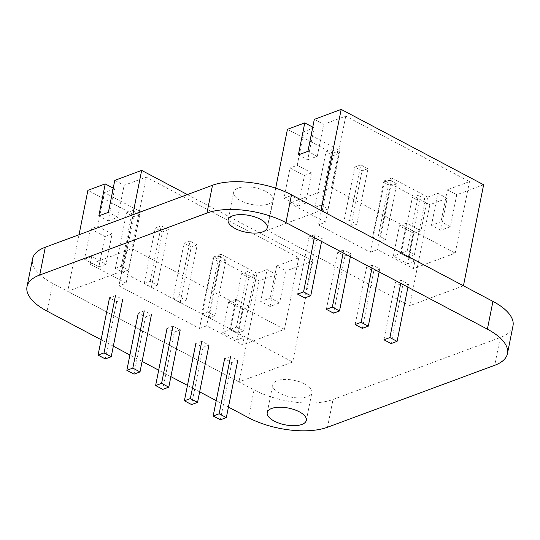 <?xml version="1.0" encoding="UTF-8"?>
<svg xmlns="http://www.w3.org/2000/svg" width="540" height="540" viewBox="0 0 540 540"><rect width="100%" height="100%" fill="white"/><g stroke="black" fill="none" stroke-linecap="round" stroke-linejoin="round"><path stroke-width="0.41" stroke-dasharray="2.7 2.03" d="M265.768 191.417A19.953 8.546 11.3 0 1 272.788 199.976A19.953 8.546 11.3 0 1 260.807 205.301A19.953 8.546 11.3 0 1 240.685 200.718A19.953 8.546 11.3 0 1 233.665 192.159A19.953 8.546 11.3 0 1 245.646 186.833A19.953 8.546 11.3 0 1 265.768 191.417M304.864 384.021A19.953 8.546 11.3 0 1 311.891 392.58A19.953 8.546 11.3 0 1 299.903 397.906A19.953 8.546 11.3 0 1 279.781 393.316A19.953 8.546 11.3 0 1 272.761 384.764A19.953 8.546 11.3 0 1 284.749 379.438A19.953 8.546 11.3 0 1 304.864 384.021M513 325.836A57.004 24.408 11.3 0 1 500.27 337.5L333.045 399.465A57.004 24.408 11.3 0 1 254.05 389.914L52.616 283.351A57.004 24.408 11.3 0 1 32.549 258.903M228.434 407.079L216.236 400.626M199.658 391.858L187.461 385.405M170.883 376.637L158.686 370.183M142.108 361.409L129.911 354.962M113.326 346.187L101.135 339.734M275.677 188.177L267.246 230.351L320.996 210.431M463.442 285.781L409.691 305.701L267.246 230.351M315.002 234.657L309.029 236.871L316.224 240.678L322.198 238.464L315.002 234.657L314.401 237.654M343.778 249.878L337.804 252.092L344.999 255.899L350.973 253.685L343.778 249.878L343.177 252.882M372.553 265.1L366.579 267.314L373.775 271.121L379.748 268.906L372.553 265.1L371.952 268.103M401.328 280.328L395.354 282.541L402.55 286.342L408.524 284.128L401.328 280.328L400.727 283.325M483.631 184.761L456.752 194.724L450.36 226.712L440.802 230.249L447.194 198.261L429.881 204.68L409.691 305.701M314.314 119.367L323.663 124.315L345.762 116.127L469.496 181.582L447.404 189.776L456.752 194.724M429.881 204.68L384.554 180.704L370.258 252.261L318.458 224.856L332.755 153.299L287.435 129.323M298.391 205.868L284.006 198.254L290.061 167.947L304.445 175.561L298.391 205.868L305.559 203.209L291.168 195.601L289.656 203.175L331.459 187.684L455.2 253.138L413.397 268.637L414.909 261.056L407.74 263.716L393.356 256.102L399.411 225.794L413.795 233.408L407.74 263.716M312.755 127.143L314.105 127.859L307.712 159.847L298.363 154.899M307.712 159.847L317.27 156.303L307.922 151.355M317.27 156.303L323.663 124.315M297.587 294.118L309.029 236.871M316.224 240.678L304.783 297.918M326.369 309.339L337.804 252.092M344.999 255.899L333.558 313.146M355.144 324.56L366.579 267.314M373.775 271.121L362.333 328.367M383.92 339.781L395.354 282.541M402.55 286.342L391.115 343.589M440.802 230.249L431.453 225.302L437.846 193.313L447.194 198.261M450.36 226.712L441.011 221.765L431.453 225.302M447.404 189.776L441.011 221.765M413.795 233.408L420.964 230.749L427.694 197.08L437.846 193.313M469.496 181.582L455.2 253.138M345.762 116.127L331.459 187.684M284.006 198.254L291.168 195.601M314.105 127.859L303.953 131.618L297.223 165.294L290.061 167.947M370.258 252.261L377.426 249.608L413.397 268.637M289.656 203.175L325.627 222.203L318.458 224.856M314.915 207.407L320.888 205.193L328.084 209L322.11 211.208L314.915 207.407L326.018 151.841L331.992 149.627L320.888 205.193M343.69 222.629L349.663 220.415L356.859 224.222L350.885 226.435L343.69 222.629L354.794 167.062L360.767 164.855L349.663 220.415M372.472 237.85L378.439 235.636L385.634 239.443L379.661 241.657L372.472 237.85L383.569 182.291L389.543 180.076L378.439 235.636M401.247 253.071L407.214 250.857L414.41 254.664L408.443 256.878L401.247 253.071L412.351 197.512L418.318 195.298L407.214 250.857M384.554 180.704L391.723 178.045L377.426 249.608M427.694 197.08L391.723 178.045M332.755 153.299L339.923 150.647L303.953 131.618M325.627 222.203L339.923 150.647M304.445 175.561L311.614 172.901L305.559 203.209M297.223 165.294L311.614 172.901M414.909 261.056L400.518 253.442L393.356 256.102M399.411 225.794L406.573 223.142L420.964 230.749M400.518 253.442L406.573 223.142M322.198 238.464L321.597 241.461M350.973 253.685L350.372 256.682M379.748 268.906L379.148 271.91M408.524 284.128L407.923 287.132M328.084 209L339.188 153.434L331.992 149.627M356.859 224.222L367.963 168.656L360.767 164.855M385.634 239.443L396.738 183.884L389.543 180.076M414.41 254.664L425.513 199.105L418.318 195.298M339.188 153.434L333.214 155.648L326.018 151.841M322.11 211.208L333.214 155.648M367.963 168.656L361.989 170.869L354.794 167.062M350.885 226.435L361.989 170.869M396.738 183.884L390.764 186.097L383.569 182.291M379.661 241.657L390.764 186.097M425.513 199.105L419.539 201.319L412.351 197.512M408.443 256.878L419.539 201.319M187.367 194.582L312.876 260.982L292.694 362.002L121.473 271.424L132.786 214.812M79.036 234.731L67.723 291.344L121.473 271.424M292.694 362.002L238.937 381.922L67.723 291.344M115.472 295.65L109.499 297.864L116.694 301.671L122.668 299.457L115.472 295.65M144.248 310.871L138.274 313.085L145.469 316.892L151.443 314.678L144.248 310.871M173.023 326.099L167.056 328.313L174.245 332.113L180.218 329.906L173.023 326.099M201.805 341.321L195.831 343.535L203.026 347.342L208.994 345.128L201.805 341.321M230.58 356.542L224.606 358.756L231.802 362.563L237.769 360.349L230.58 356.542M312.876 260.982L286.004 270.938L279.612 302.926L270.054 306.47L276.446 274.482L259.126 280.901L238.937 381.922M114.784 180.36L124.133 185.308L146.232 177.12L298.748 257.803L276.649 265.99L286.004 270.938M259.126 280.901L213.806 256.925L199.503 328.482L118.928 285.856L133.232 214.299L87.905 190.323M98.861 266.861L84.476 259.247L90.531 228.94L104.922 236.554L98.861 266.861L106.029 264.209L91.645 256.594L90.126 264.168L131.936 248.677L284.445 329.36L242.642 344.851L244.154 337.277L236.986 339.93L222.601 332.323L228.656 302.015L243.047 309.623L236.986 339.93M113.231 188.136L114.581 188.851L108.189 220.84L98.834 215.892M108.189 220.84L117.74 217.303L108.392 212.355M117.74 217.303L124.133 185.308M116.694 301.671L105.253 358.918M145.469 316.892L134.035 374.139M174.245 332.113L162.81 389.36M203.026 347.342L191.585 404.588M231.802 362.563L220.361 419.81M270.054 306.47L260.699 301.523L267.091 269.534L276.446 274.482M279.612 302.926L270.257 297.979L260.699 301.523M276.649 265.99L270.257 297.979M243.047 309.623L250.209 306.97L256.939 273.294L267.091 269.534M298.748 257.803L284.445 329.36M146.232 177.12L131.936 248.677M84.476 259.247L91.645 256.594M114.581 188.851L104.429 192.611L97.7 226.287L90.531 228.94M199.503 328.482L206.672 325.822L242.642 344.851M90.126 264.168L126.097 283.196L118.928 285.856M115.391 268.4L121.358 266.186L128.554 269.993L122.58 272.207L115.391 268.4L126.488 212.841L132.462 210.627L121.358 266.186M144.167 283.622L150.133 281.408L157.329 285.215L151.355 287.429L144.167 283.622L155.264 228.062L161.237 225.848L150.133 281.408M172.942 298.843L178.916 296.635L186.104 300.436L180.137 302.65L172.942 298.843L184.046 243.284L190.013 241.07L178.916 296.635M201.717 314.071L207.691 311.857L214.886 315.664L208.913 317.878L201.717 314.071L212.821 258.505L218.794 256.291L207.691 311.857M230.492 329.292L236.466 327.078L243.662 330.885L237.688 333.099L230.492 329.292L241.596 273.733L247.57 271.519L236.466 327.078M213.806 256.925L220.968 254.266L206.672 325.822M256.939 273.294L220.968 254.266M133.232 214.299L140.393 211.64L104.429 192.611M126.097 283.196L140.393 211.64M104.922 236.554L112.084 233.901L106.029 264.209M97.7 226.287L112.084 233.901M244.154 337.277L229.77 329.663L222.601 332.323M228.656 302.015L235.825 299.356L250.209 306.97M229.77 329.663L235.825 299.356M128.554 269.993L139.657 214.434L132.462 210.627M157.329 285.215L168.433 229.655L161.237 225.848M186.104 300.436L197.208 244.876L190.013 241.07M214.886 315.664L225.983 260.098L218.794 256.291M243.662 330.885L254.759 275.326L247.57 271.519M139.657 214.434L133.684 216.641L126.488 212.841M122.58 272.207L133.684 216.641M168.433 229.655L162.459 231.869L155.264 228.062M151.355 287.429L162.459 231.869M197.208 244.876L191.234 247.091L184.046 243.284M180.137 302.65L191.234 247.091M225.983 260.098L220.016 262.312L212.821 258.505M208.913 317.878L220.016 262.312M254.759 275.326L248.792 277.533L241.596 273.733M237.688 333.099L248.792 277.533M327.497 427.248L333.045 399.465M500.27 337.5L494.714 365.283M47.061 311.135L52.616 283.351M254.05 389.914L248.495 417.69M267.239 227.759L272.788 199.976M228.11 219.942L233.665 192.159M306.335 420.363L311.891 392.58M267.212 412.54L272.761 384.764"/><path stroke-width="0.81" d="M235.136 228.494A19.953 8.546 11.3 0 1 228.11 219.942A19.953 8.546 11.3 0 1 240.097 214.61A19.953 8.546 11.3 0 1 260.219 219.2A19.953 8.546 11.3 0 1 267.239 227.759A19.953 8.546 11.3 0 1 255.251 233.084A19.953 8.546 11.3 0 1 235.136 228.494M274.232 421.099A19.953 8.546 11.3 0 1 267.212 412.54A19.953 8.546 11.3 0 1 279.194 407.214A19.953 8.546 11.3 0 1 299.315 411.804A19.953 8.546 11.3 0 1 306.335 420.363A19.953 8.546 11.3 0 1 294.354 425.689A19.953 8.546 11.3 0 1 274.232 421.099M45.286 247.239L39.73 275.022A57.004 24.408 -168.7 0 0 27 286.686L32.549 258.903A57.004 24.408 11.3 0 1 45.286 247.239L212.504 185.267A57.004 24.408 11.3 0 1 291.506 194.825L492.939 301.388A57.004 24.408 11.3 0 1 513 325.836L507.452 353.619A57.004 24.408 -168.7 0 0 487.384 329.171L492.939 301.388M39.73 275.022L206.955 213.05L212.504 185.267M291.506 194.825L285.95 222.608L487.384 329.171M507.452 353.619A57.004 24.408 -168.7 0 1 494.714 365.283L327.497 427.248A57.004 24.408 -168.7 0 1 248.495 417.69L228.434 407.079M216.236 400.626L199.658 391.858M187.461 385.405L170.883 376.637M158.686 370.183L142.108 361.409M129.911 354.962L113.326 346.187M101.135 339.734L47.061 311.135A57.004 24.408 -168.7 0 1 27 286.686M285.95 222.608A57.004 24.408 -168.7 0 0 206.955 213.05M463.442 285.781L320.996 210.431L341.185 109.411L483.631 184.761L463.442 285.781M341.185 109.411L314.314 119.367L307.922 151.355L298.363 154.899L304.756 122.911L287.435 129.323L275.677 188.177M304.756 122.911L312.755 127.143M303.561 291.904L310.757 295.711L304.783 297.918L297.587 294.118L303.561 291.904L314.401 237.654M332.336 307.125L339.532 310.932L333.558 313.146L326.369 309.339L332.336 307.125L343.177 252.882M361.112 322.346L368.307 326.153L362.333 328.367L355.144 324.56L361.112 322.346L371.952 268.103M389.894 337.568L397.082 341.375L391.115 343.589L383.92 339.781L389.894 337.568L400.727 283.325M321.597 241.461L310.757 295.711M350.372 256.682L339.532 310.932M379.148 271.91L368.307 326.153M407.923 287.132L397.082 341.375M132.786 214.812L141.656 170.404L187.367 194.582M141.656 170.404L114.784 180.36L108.392 212.355L98.834 215.892L105.226 183.904L87.905 190.323L79.036 234.731M105.226 183.904L113.231 188.136M98.064 355.111L104.031 352.897L111.227 356.704L105.253 358.918L98.064 355.111L109.499 297.864M126.839 370.332L132.813 368.118L140.002 371.925L134.035 374.139L126.839 370.332L138.274 313.085M155.614 385.553L161.588 383.346L168.784 387.146L162.81 389.36L155.614 385.553L167.056 328.313M184.39 400.781L190.363 398.567L197.559 402.374L191.585 404.588L184.39 400.781L195.831 343.535M213.165 416.002L219.139 413.788L226.334 417.596L220.361 419.81L213.165 416.002L224.606 358.756M104.031 352.897L115.472 295.65M122.668 299.457L111.227 356.704M132.813 368.118L144.248 310.871M151.443 314.678L140.002 371.925M161.588 383.346L173.023 326.099M180.218 329.906L168.784 387.146M190.363 398.567L201.805 341.321M208.994 345.128L197.559 402.374M219.139 413.788L230.58 356.542M237.769 360.349L226.334 417.596"/></g></svg>

